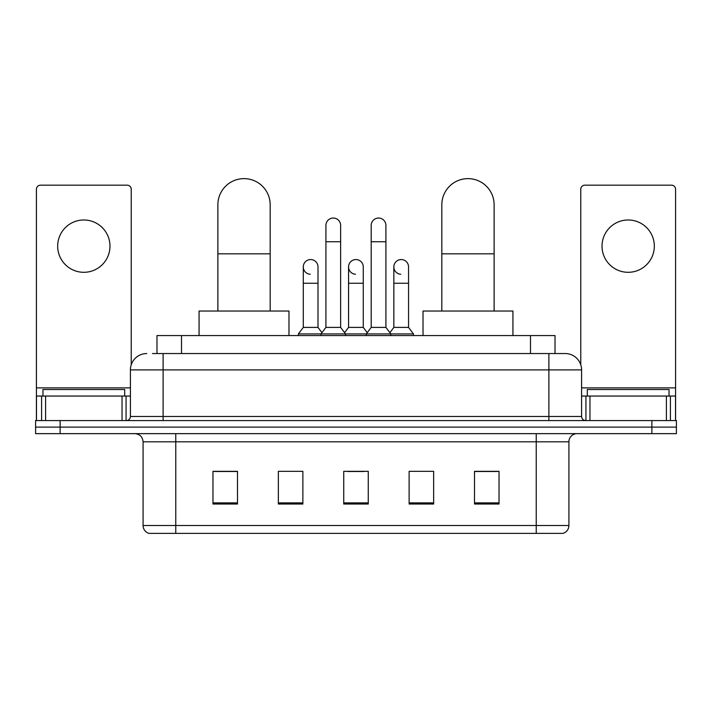 <?xml version="1.0" encoding="UTF-8"?>
<svg xmlns="http://www.w3.org/2000/svg" width="712" height="712" viewBox="0 0 712 712"><rect width="100%" height="100%" fill="white"/><g stroke="black" fill="none" stroke-linecap="round" stroke-linejoin="round"><path stroke-width="1.07" d="M156.987 353.544L156.987 335.566L555.013 335.566L555.013 353.544M152.858 353.544L559.516 353.544M152.484 353.544L163.11 353.544L163.11 369.893L130.412 369.893L130.412 416.484A4.085 4.085 0 0 1 126.327 420.57M146.761 353.544A16.349 16.349 0 0 0 130.412 369.893M565.239 353.544A16.349 16.349 0 0 1 581.588 369.893L548.89 369.893L548.89 353.544L564.99 353.544M581.588 369.893L581.588 416.484C581.829 418.968 583.19 420.329 585.673 420.57M60.119 420.57L35.6 420.57L35.6 427.111L60.119 427.111L35.6 427.111L35.6 433.644L60.119 433.644L60.119 427.111L651.881 427.111L60.119 427.111L60.119 420.57L651.881 420.57L651.881 427.111L676.4 427.111L651.881 427.111L651.881 433.644L60.119 433.644M651.881 433.644L676.4 433.644L676.4 420.57L651.881 420.57M568.915 525.518C568.692 529.434 566.734 532.051 563.032 533.368L536.225 533.368L536.225 525.518L568.915 525.518L568.915 441.823A8.17 8.17 0 0 1 577.094 433.644M536.225 533.368L148.968 533.368A8.17 8.17 0 0 1 143.085 525.518L143.085 441.823C142.596 436.857 139.872 434.133 134.906 433.644M499.032 504.025L499.032 471.326L474.512 471.326L474.512 504.025L499.032 504.025M433.644 504.025L433.644 471.326L409.124 471.326L409.124 504.025L433.644 504.025M237.488 504.025L237.488 471.326L212.968 471.326L212.968 504.025L237.488 504.025M302.876 504.025L302.876 471.326L278.356 471.326L278.356 504.025L302.876 504.025M368.264 504.025L368.264 471.326L343.736 471.326L343.736 504.025L368.264 504.025M143.085 525.518L175.775 525.518L175.775 533.368L164.721 533.368M521.522 533.368L190.478 533.368M474.512 471.495L497.403 471.495M214.597 471.495L237.488 471.495M347.741 471.495L364.09 471.495M124.689 396.05L124.689 389.508L42.96 389.508L42.96 396.05M83.82 219.99A26.157 26.157 0 0 0 57.672 246.147A26.157 26.157 0 0 0 83.82 272.304A26.157 26.157 0 0 0 109.977 246.147A26.157 26.157 0 0 0 83.82 219.99M122.037 420.57L122.037 396.05L45.612 396.05L45.612 420.57M131.23 364.793L131.23 189.258A4.085 4.085 0 0 0 127.145 185.173L40.504 185.173A4.085 4.085 0 0 0 36.419 189.258L36.419 396.05L45.612 396.05M122.037 396.05L130.412 396.05M36.419 420.57L36.419 396.05M217.872 311.046L217.872 204.789A26.157 26.157 0 0 1 244.02 178.632A26.157 26.157 0 0 1 270.177 204.789A26.157 26.157 0 0 0 244.02 178.632M270.177 311.046L270.177 204.789M288.974 335.566L288.974 311.046L199.066 311.046L199.066 335.566M441.823 311.046L441.823 204.789A26.157 26.157 0 0 1 467.98 178.632A26.157 26.157 0 0 1 494.128 204.789A26.157 26.157 0 0 0 467.98 178.632M494.128 311.046L494.128 204.789M512.934 335.566L512.934 311.046L423.026 311.046L423.026 335.566M325.918 241.733L340.63 241.733L340.63 327.395L325.918 327.395L325.918 225.384A7.36 7.36 0 0 1 333.741 218.05A7.36 7.36 0 0 1 340.63 225.384A7.36 7.36 0 0 0 333.741 218.05M325.918 327.395L321.014 333.928L321.014 335.566M340.63 327.395L345.534 333.928L298.381 333.928L298.381 335.566M371.201 327.395L371.201 241.733L385.913 241.733L385.913 327.395L371.201 327.395L366.297 333.928L345.534 333.928L345.534 335.566M371.201 241.733L371.201 225.384A7.36 7.36 0 0 1 379.024 218.05A7.36 7.36 0 0 1 385.913 225.384A7.36 7.36 0 0 0 379.024 218.05M385.913 327.395L390.817 333.928L366.297 333.928L366.297 335.566M408.555 327.395L408.555 283.26L393.843 283.26L393.843 327.395L408.555 327.395L413.458 333.928L390.817 333.928L390.817 335.566M310.174 274.253A7.36 7.36 0 0 1 303.285 266.911A7.36 7.36 0 0 1 311.1 259.568A7.36 7.36 0 0 1 317.997 266.911L317.997 283.26L303.285 283.26L303.285 266.911M317.997 283.26L317.997 327.395L303.285 327.395L303.285 283.26M303.285 327.395L298.381 333.928M317.997 327.395L321.957 332.682M355.457 274.253A7.36 7.36 0 0 1 348.56 266.911A7.36 7.36 0 0 1 356.383 259.568A7.36 7.36 0 0 1 363.271 266.911L363.271 283.26L348.56 283.26L348.56 266.911M363.271 283.26L363.271 327.395L348.56 327.395L348.56 283.26M348.56 327.395L344.599 332.682M363.271 327.395L367.241 332.682M400.74 274.253A7.36 7.36 0 0 1 393.843 266.911A7.36 7.36 0 0 1 401.657 259.568A7.36 7.36 0 0 1 408.555 266.911L408.555 283.26M393.843 327.395L389.882 332.682M413.458 333.928L413.458 335.566M628.18 219.99A26.157 26.157 0 0 0 602.023 246.147A26.157 26.157 0 0 0 628.18 272.304A26.157 26.157 0 0 0 654.328 246.147A26.157 26.157 0 0 0 628.18 219.99M666.388 420.57L666.388 396.05L589.963 396.05L589.963 420.57M675.581 420.57L675.581 396.05L675.581 420.57M666.388 396.05L675.581 396.05L675.581 189.258A4.085 4.085 0 0 0 671.496 185.173L584.855 185.173A4.085 4.085 0 0 0 580.769 189.258L580.769 364.793M581.588 396.05L589.963 396.05M669.04 396.05L669.04 389.508L587.311 389.508L587.311 396.05M181.507 353.544L181.507 335.566M530.493 353.544L530.493 335.566M163.11 420.57L163.11 416.484L581.588 416.484M130.412 416.484L163.11 416.484L163.11 369.893L548.89 369.893L548.89 420.57M536.225 433.644L536.225 441.823L143.085 441.823M568.915 441.823L536.225 441.823L536.225 525.518L175.775 525.518L175.775 433.644M368.264 502.886L343.736 502.886M302.876 502.886L278.356 502.886M237.488 502.886L212.968 502.886M433.644 502.886L409.124 502.886M499.032 502.886L474.512 502.886M130.412 387.88L36.419 387.88M126.06 396.05L126.06 420.57M36.481 396.05L36.481 420.57M41.59 420.57L41.59 396.05M217.872 253.828L270.177 253.828M441.823 253.828L494.128 253.828M675.581 387.88L581.588 387.88M675.519 420.57L675.519 396.05M670.41 396.05L670.41 420.57M585.94 420.57L585.94 396.05M340.63 241.733L340.63 225.384M385.913 241.733L385.913 225.384M393.843 283.26L393.843 266.911"/></g></svg>
